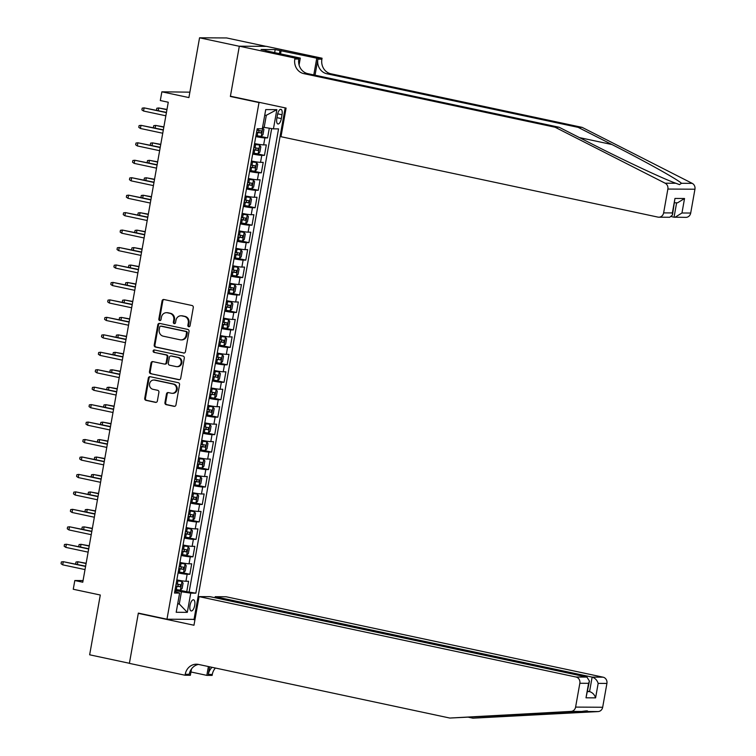 <?xml version="1.0" encoding="UTF-8"?>
<svg xmlns="http://www.w3.org/2000/svg" width="756" height="756" viewBox="0 0 756 756"><rect width="100%" height="100%" fill="white"/><g stroke="black" fill="none" stroke-linecap="round" stroke-linejoin="round"><path stroke-width="1.13" d="M188.745 326.734A1.219 1.115 -89.7 0 0 190.049 325.76L193.29 307.56A1.748 1.588 -89.7 0 0 192.043 305.519L163.939 299.518A1.748 1.588 -89.7 0 0 162.067 300.897L158.826 319.108A1.219 1.115 -89.7 0 0 159.913 320.563A1.219 1.115 -89.7 0 0 161.019 319.571L161.434 317.218A5.585 5.094 -89.7 0 1 166.462 312.691A5.585 5.094 -89.7 0 1 167.407 312.795L169.75 313.296A5.585 5.094 -89.7 0 1 173.767 319.845L173.351 322.198A1.219 1.115 -89.7 0 0 174.438 323.653A1.219 1.115 -89.7 0 0 175.534 322.67L175.95 320.308A5.585 5.094 -89.7 0 1 180.977 315.791A5.585 5.094 -89.7 0 1 181.922 315.895L184.266 316.395A5.585 5.094 -89.7 0 1 188.282 322.944L187.866 325.297A1.219 1.115 -89.7 0 0 188.745 326.734M194.708 605.386A5.689 2.296 102 0 0 193.555 599.81A5.689 2.296 102 0 0 190.021 605.367A5.689 2.296 102 0 0 191.173 610.942A5.689 2.296 102 0 0 194.708 605.386M164.94 402.608A1.748 1.588 -89.7 0 0 166.197 404.658L174.078 406.341A1.748 1.588 -89.7 0 0 175.95 404.961L179.55 384.738A1.748 1.588 -89.7 0 0 178.293 382.697L150.189 376.705A1.748 1.588 -89.7 0 0 148.327 378.085L144.727 398.299A1.748 1.588 -89.7 0 0 145.974 400.34L155.5 402.372A1.748 1.588 -89.7 0 0 157.371 400.992L158.911 392.345A1.748 1.588 -89.7 0 0 157.654 390.294L152.929 389.293A4.668 4.252 -89.7 0 1 153.77 380.041A4.668 4.252 -89.7 0 1 154.564 380.126L173.058 384.067A4.668 4.252 -89.7 0 1 172.217 393.318A4.668 4.252 -89.7 0 1 171.432 393.233L168.342 392.581A1.748 1.588 -89.7 0 0 166.481 393.961L164.94 402.608L165.668 402.617A1.748 1.588 -89.7 0 0 166.925 404.658L174.74 406.331M259.006 102.57L230.372 96.466L239.312 46.286L199.556 37.8L188.905 97.581L161.869 91.816L160.31 100.539L168.267 102.24L82.763 582.224L74.816 580.523L73.256 589.255L100.293 595.019L89.652 654.8L129.408 663.286L138.348 613.107L166.972 619.211L259.006 102.57L260.31 102.58M183.566 353.061A1.748 1.588 -89.7 0 0 185.437 351.672L189.038 331.459A1.748 1.588 -89.7 0 0 187.781 329.418L159.677 323.417A1.748 1.588 -89.7 0 0 157.815 324.796L154.215 345.019A1.748 1.588 -89.7 0 0 155.471 347.061L184.162 353.061M184.294 358.098L180.693 378.321A1.748 1.588 -89.7 0 1 178.822 379.701L150.727 373.7A1.748 1.588 -89.7 0 1 149.471 371.659L151.011 363.003A1.748 1.588 -89.7 0 1 152.873 361.623L164.269 364.052A1.748 1.588 -89.7 0 0 166.14 362.672L167.161 356.936A1.748 1.588 -89.7 0 0 165.904 354.895L154.035 352.362A1.219 1.115 -89.7 0 1 154.262 349.943A1.219 1.115 -89.7 0 1 154.47 349.962L183.037 356.057A1.748 1.588 -89.7 0 1 184.294 358.098M199.556 37.8L226.63 37.951L265.97 46.343M178.633 590.001L186.732 591.731L188.594 581.251L185.919 581.241L187.167 574.258A7.116 0.548 -169.9 0 1 178.076 572.925M181.742 572.547L189.841 574.277L191.703 563.806L189.028 563.787L190.276 556.803A7.116 0.548 -169.9 0 1 181.185 555.471M184.851 555.093L192.95 556.822L194.812 546.352L192.137 546.333L193.385 539.349A7.116 0.548 -169.9 0 1 184.294 538.017M187.96 537.639L196.059 539.368L197.921 528.898L195.246 528.879L196.494 521.895A7.116 0.548 -169.9 0 1 187.403 520.563M191.07 520.185L199.168 521.914L201.03 511.443L198.356 511.425L199.603 504.441A7.116 0.548 -169.9 0 1 190.512 503.109M194.179 502.731L202.277 504.46L204.139 493.989L201.465 493.97L202.712 486.987A7.116 0.548 -169.9 0 1 193.621 485.654M197.288 485.276L205.386 487.006L207.248 476.535L204.574 476.516L205.821 469.533A7.116 0.548 -169.9 0 1 196.73 468.2M200.397 467.822L208.495 469.552L210.357 459.081L207.683 459.062L208.93 452.079A7.116 0.548 -169.9 0 1 199.839 450.746M203.506 450.368L211.604 452.097L213.466 441.627L210.792 441.608L212.039 434.624A7.116 0.548 -169.9 0 1 202.948 433.292M206.615 432.914L214.713 434.643L216.575 424.173L213.901 424.154L215.148 417.17A7.116 0.548 -169.9 0 1 206.057 415.838M209.724 415.46L217.822 417.189L219.684 406.719L217.01 406.7L218.257 399.716A7.116 0.548 -169.9 0 1 209.166 398.384M212.833 398.006L220.932 399.735L222.793 389.264L220.119 389.245L221.366 382.262A7.116 0.548 -169.9 0 1 212.275 380.93M215.942 380.551L224.041 382.281L225.902 371.81L223.228 371.791L224.475 364.808A7.116 0.548 -169.9 0 1 215.384 363.475M219.051 363.097L227.15 364.827L229.011 354.356L226.337 354.337L227.584 347.354A7.116 0.548 -169.9 0 1 218.493 346.021M222.16 345.643L230.259 347.373L232.12 336.902L229.446 336.883L230.693 329.899A7.116 0.548 -169.9 0 1 221.602 328.567M225.269 328.189L233.368 329.918L235.229 319.448L232.555 319.429L233.802 312.445A7.116 0.548 -169.9 0 1 224.712 311.113M228.378 310.735L236.477 312.464L238.338 301.994L235.664 301.975L236.911 294.991A7.116 0.548 -169.9 0 1 227.821 293.659M231.487 293.281L239.586 295.01L241.447 284.54L238.773 284.521L240.021 277.537A7.116 0.548 -169.9 0 1 230.93 276.205M234.596 275.827L242.695 277.556L244.557 267.085L241.882 267.066L243.13 260.083A7.116 0.548 -169.9 0 1 234.039 258.75M237.705 258.372L245.804 260.102L247.666 249.631L244.991 249.612L246.239 242.629A7.116 0.548 -169.9 0 1 237.148 241.296M240.814 240.918L248.913 242.648L250.775 232.177L248.1 232.158L249.348 225.175A7.116 0.548 -169.9 0 1 240.257 223.842M243.923 223.464L252.022 225.194L253.884 214.723L251.209 214.704L252.457 207.72A7.116 0.548 -169.9 0 1 243.366 206.388M247.032 206.01L255.131 207.739L256.993 197.269L254.318 197.25L255.566 190.266A7.116 0.548 -169.9 0 1 246.475 188.934M250.141 188.556L258.24 190.285L260.102 179.815L257.427 179.796L258.675 172.812A7.116 0.548 -169.9 0 1 249.584 171.48M253.251 171.102L261.349 172.831L263.211 162.36L260.536 162.342L261.784 155.358A7.116 0.548 -169.9 0 1 252.693 154.026M256.36 153.648L264.458 155.377L266.32 144.906L263.646 144.887A7.116 0.548 -169.9 0 1 254.555 143.555M277.49 114.732L276.809 118.569A5.509 2.23 102 0 0 277.925 123.975A5.509 2.23 102 0 0 281.345 118.597L282.026 114.761A5.509 2.23 102 0 0 280.911 109.355A5.509 2.23 102 0 0 277.49 114.732M285.163 107.872L194.046 619.362L166.972 619.211M186.732 591.731L195.861 593.167L278.558 128.889L273.436 128.86L262.606 127.159M195.861 593.167L190.739 593.139L187.318 612.341L176.195 612.275L179.616 593.073L174.494 593.044L257.191 128.766L262.313 128.794L265.734 109.592L276.857 109.658L273.436 128.86M259.469 136.193L267.567 137.923L264.893 137.904A7.116 0.548 -169.9 0 1 255.802 136.571M264.458 155.377L261.784 155.358M261.349 172.831L258.675 172.812M258.24 190.285L255.566 190.266M255.131 207.739L252.457 207.72M252.022 225.194L249.348 225.175M248.913 242.648L246.239 242.629M245.804 260.102L243.13 260.083M242.695 277.556L240.021 277.537M239.586 295.01L236.911 294.991M236.477 312.464L233.802 312.445M233.368 329.918L230.693 329.899M230.259 347.373L227.584 347.354M227.15 364.827L224.475 364.808M224.041 382.281L221.366 382.262M220.932 399.735L218.257 399.716M217.822 417.189L215.148 417.17M214.713 434.643L212.039 434.624M211.604 452.097L208.93 452.079M208.495 469.552L205.821 469.533M205.386 487.006L202.712 486.987M202.277 504.46L199.603 504.441M199.168 521.914L196.494 521.895M196.059 539.368L193.385 539.349M192.95 556.822L190.276 556.803M189.841 574.277L187.167 574.258M189.18 591.74L271.678 128.596M267.567 137.923L269.287 128.246M177.726 603.657L179.276 603.978L181.449 591.759L174.967 590.379M264.146 127.49L266.329 115.271L264.723 115.262M189.869 92.166L161.869 91.816M83.056 580.57L74.816 580.523M177.669 603.968L179.276 603.978L187.318 612.341M174.778 591.438L179.616 593.073M251.446 161.009A7.116 0.548 10.1 0 0 260.536 162.342M248.337 178.463A7.116 0.548 10.1 0 0 257.427 179.796M245.227 195.917A7.116 0.548 10.1 0 0 254.318 197.25M242.118 213.372A7.116 0.548 10.1 0 0 251.209 214.704M239.009 230.826A7.116 0.548 10.1 0 0 248.1 232.158M235.9 248.28A7.116 0.548 10.1 0 0 244.991 249.612M232.791 265.734A7.116 0.548 10.1 0 0 241.882 267.066M229.682 283.188A7.116 0.548 10.1 0 0 238.773 284.521M226.573 300.642A7.116 0.548 10.1 0 0 235.664 301.975M223.464 318.096A7.116 0.548 10.1 0 0 232.555 319.429M220.355 335.551A7.116 0.548 10.1 0 0 229.446 336.883M217.246 353.005A7.116 0.548 10.1 0 0 226.337 354.337M214.137 370.459A7.116 0.548 10.1 0 0 223.228 371.791M211.028 387.913A7.116 0.548 10.1 0 0 220.119 389.245M207.919 405.367A7.116 0.548 10.1 0 0 217.01 406.7M204.81 422.821A7.116 0.548 10.1 0 0 213.901 424.154M201.701 440.275A7.116 0.548 10.1 0 0 210.792 441.608M198.592 457.73A7.116 0.548 10.1 0 0 207.683 459.062M195.483 475.184A7.116 0.548 10.1 0 0 204.574 476.516M192.374 492.638A7.116 0.548 10.1 0 0 201.465 493.97M189.265 510.092A7.116 0.548 10.1 0 0 198.356 511.425M186.156 527.546A7.116 0.548 10.1 0 0 195.246 528.879M183.046 545A7.116 0.548 10.1 0 0 192.137 546.333M179.937 562.455A7.116 0.548 10.1 0 0 189.028 563.787M176.828 579.909A7.116 0.548 10.1 0 0 185.919 581.241M181.449 591.759L190.739 593.139M266.329 115.271L276.857 109.658M230.372 96.466L231.686 96.466M189.321 326.686A1.219 1.115 -89.7 0 1 188.594 325.307L189.019 322.944A5.585 5.094 -89.7 0 0 185.003 316.395L184.266 316.395M180.977 315.791L181.714 315.8A5.585 5.094 -89.7 0 1 182.659 315.895L185.003 316.395M166.462 312.691L167.189 312.7A5.585 5.094 -89.7 0 1 168.134 312.804L170.478 313.305A5.585 5.094 -89.7 0 1 174.494 319.854L174.078 322.207A1.219 1.115 -89.7 0 0 174.797 323.587M164.014 299.537A1.748 1.588 -89.7 0 0 162.805 300.907L159.563 319.108A1.219 1.115 -89.7 0 0 160.281 320.497M159.752 323.436A1.748 1.588 -89.7 0 0 158.543 324.806L154.942 345.019A1.748 1.588 -89.7 0 0 156.199 347.07L184.228 353.043M186.515 332.876A1.219 1.115 -89.7 0 0 185.636 331.449L160.971 326.186A1.219 1.115 -89.7 0 0 159.667 327.15L159.223 329.635A5.585 5.094 -89.7 0 0 163.239 336.184L180.098 339.784A5.585 5.094 -89.7 0 0 181.043 339.879A5.585 5.094 -89.7 0 0 186.071 335.362L186.515 332.876L187.252 332.886A1.219 1.115 -89.7 0 0 186.373 331.449L185.636 331.449M161.293 326.186A1.219 1.115 -89.7 0 1 161.699 326.186L186.373 331.449M181.043 339.879L181.78 339.888A5.585 5.094 -89.7 0 0 186.808 335.371L186.071 335.362M187.252 332.886L186.808 335.371M179.484 379.682L150.727 373.7M152.948 361.642A1.748 1.588 -89.7 0 0 151.739 363.012L150.198 371.659A1.748 1.588 -89.7 0 0 151.455 373.71M165.006 364.061A1.748 1.588 -89.7 0 0 166.868 362.682L167.889 356.945A1.748 1.588 -89.7 0 0 166.632 354.895L154.035 352.362M154.649 350A1.219 1.115 -89.7 0 0 154.772 352.362M176.101 366.575A4.668 4.252 -89.7 0 0 181.147 362.455A4.668 4.252 -89.7 0 0 177.726 357.408L171.215 356.019A1.748 1.588 -89.7 0 0 169.344 357.399L168.323 363.145A1.748 1.588 -89.7 0 0 169.58 365.186L176.101 366.575M176.885 366.66L177.622 366.669A4.668 4.252 -89.7 0 0 178.463 357.418L177.726 357.408M170.913 355.991L171.65 355.991A1.748 1.588 -89.7 0 1 171.943 356.029L178.463 357.418M168.418 392.591A1.748 1.588 -89.7 0 0 167.208 393.961L165.668 402.617M172.217 393.318L172.954 393.328A4.668 4.252 -89.7 0 0 173.795 384.076L173.058 384.067M153.77 380.041L154.507 380.041A4.668 4.252 -89.7 0 1 155.292 380.126L173.795 384.076M150.264 376.715A1.748 1.588 -89.7 0 0 149.055 378.085L145.454 398.299A1.748 1.588 -89.7 0 0 146.711 400.349L156.161 402.362M255.972 135.636L261.207 136.354L262.984 134.615L263.92 129.38L262.521 127.613M256.558 132.319L261.056 132.99L261.425 130.892L256.936 130.221M259.138 130.41L258.769 132.498L256.596 132.139M166.981 109.45L158.732 107.966L166.934 109.714M157.125 110.395L156.52 109.97L156.832 108.231L158.732 107.966L158.259 110.631M166.462 112.379L144.103 107.881L166.414 112.644M143.536 111.028L141.892 109.885L142.204 108.146L144.103 107.881L143.536 111.028L165.847 115.781M555.074 127.225L559.081 127.244L592.827 144.415C624.9 160.82 664.099 179.163 675.855 183.264L679.502 184.606L681.515 183.302C677.225 179.238 644.348 160.934 611.887 144.519L578.142 127.358L326.847 73.757A12.446 11.34 90.3 0 1 317.889 59.157L321.895 59.185L322.065 58.221L266.405 46.352L239.331 46.192L230.419 96.201L286.089 108.07L280.986 136.704L657.928 217.104A5.33 4.857 -89.7 0 0 658.826 217.199A5.33 4.857 -89.7 0 0 663.626 212.89L667.869 189.057A5.33 4.857 -89.7 0 0 665.148 183.207L555.074 127.225L303.78 73.625A12.446 11.34 90.3 0 1 294.821 59.025L294.991 58.07L239.331 46.192M671.555 216.66L674.059 217.199L676.62 202.806M578.142 127.358L582.148 127.377L330.854 73.776A12.446 11.34 90.3 0 1 321.895 59.185M294.821 59.025L298.828 59.053A12.446 11.34 90.3 0 0 307.786 73.644L559.081 127.244M663.626 212.89L672.377 212.937L674.957 198.45L684.539 198.507L681.959 212.994L690.7 213.041L694.944 189.217L667.869 189.057M681.515 183.302L692.222 183.358L582.148 127.377M294.991 58.07L300.302 58.099L265.8 50.737M274.655 52.627L275.193 49.565L261.075 49.49L265.847 50.51M275.193 49.565L316.764 58.193L322.065 58.221M300.302 58.099L299.083 64.95M315.035 75.194L317.889 59.157M313.787 74.92L316.764 58.193M692.222 183.358A5.33 4.857 90.3 0 1 694.944 189.217M690.7 213.041A5.33 4.857 90.3 0 1 685.9 217.359L674.059 217.199M281.137 50.595L280.552 53.884M279.418 53.648L279.966 50.586M672.377 212.937L672.471 214.978L669.731 217.265L658.826 217.199M674.957 198.45L672.471 214.978M684.539 198.507L677.584 202.806L674.645 202.788M681.959 212.994L674.995 217.293M215.016 597.741L215.195 596.701L226.138 596.767L603.071 677.178A5.33 4.857 90.3 0 1 606.917 683.424L602.674 707.257A5.33 4.857 90.3 0 1 598.138 711.566L472.897 718.181L587.431 711.5C588.395 710.716 586.514 710.706 581.77 711.472L449.829 718.049L198.544 664.439A12.446 11.34 -89.7 0 0 196.437 664.212A12.446 11.34 -89.7 0 0 185.229 674.286L185.059 675.24L129.389 663.371L138.301 613.362L193.971 625.24L199.064 596.616L576.006 677.017L586.939 677.083L210.007 596.673L199.064 596.616M598.138 711.566L587.431 711.5L587.346 710.923M139.614 613.371L138.301 613.362M468.597 717.255L472.897 718.181M606.917 683.424L598.166 683.377L595.586 697.864L586.004 697.807L588.584 683.32L579.843 683.273L575.6 707.096L602.674 707.257M581.77 711.472L571.063 711.405L449.829 718.049M191.495 668.947L190.361 675.278L185.059 675.24M215.403 668.039A12.446 11.34 -89.7 0 0 212.304 674.437L212.134 675.401L206.823 675.373L208.401 666.546M190.947 671.98L206.823 675.373M192.742 619.353L194.935 619.825M215.195 596.701L592.137 677.111L603.071 677.178M212.067 667.331A12.446 11.34 -89.7 0 0 208.297 674.418L209.648 666.811M571.063 711.405A5.33 4.857 -89.7 0 0 575.6 707.096M579.843 683.273A5.33 4.857 -89.7 0 0 576.006 677.017M198.441 664.42A12.446 11.34 -89.7 0 0 189.236 674.305L185.229 674.286M587.648 691.192L589.557 691.598L592.137 677.111C595.095 678.056 597.108 680.145 598.166 683.377M595.586 697.864C594.528 694.632 592.515 692.543 589.557 691.598L587.582 691.589M586.004 697.807L589.444 681.118L586.939 677.083M588.584 683.32L589.444 681.118M252.863 153.09L258.098 153.808L259.875 152.069L260.811 146.834L259.648 145.076L254.413 144.358M259.648 145.076L254.451 144.188M253.449 149.773L257.947 150.444L258.316 148.346L253.827 147.675M256.029 147.864L255.66 149.953L253.487 149.594M163.872 126.904L155.623 125.42L163.825 127.169M154.016 127.849L153.411 127.424L153.723 125.685L155.623 125.42L155.15 128.085M249.754 170.544L254.989 171.262L256.766 169.524L257.701 164.288L256.539 162.531L251.304 161.812M256.539 162.531L251.342 161.642M250.34 167.227L254.838 167.898L255.207 165.8L250.718 165.129M252.92 165.318L252.551 167.407L250.378 167.048M160.763 144.358L152.514 142.875L160.716 144.623M150.907 145.303L150.302 144.878L150.614 143.139L152.514 142.875L152.041 145.539M246.645 187.998L251.88 188.716L253.657 186.978L254.592 181.742L253.43 179.985L248.195 179.266M253.43 179.985L248.233 179.096M247.231 184.681L251.729 185.352L252.098 183.254L247.609 182.583M249.811 182.772L249.442 184.861L247.269 184.502M157.654 161.812L149.404 160.329L157.607 162.077M147.798 162.757L147.193 162.332L147.505 160.593L149.404 160.329L148.932 162.994M243.536 205.452L248.771 206.171L250.548 204.432L251.483 199.197L250.321 197.439L245.086 196.721M250.321 197.439L245.124 196.551M244.122 202.136L248.62 202.806L248.989 200.709L244.5 200.038M246.702 200.227L246.333 202.315L244.16 201.956M154.545 179.266L146.295 177.783L154.498 179.531M144.689 180.202L144.084 179.786L144.396 178.047L146.295 177.783L145.823 180.448M163.353 129.834L140.994 125.335L163.305 130.098M140.427 128.482L138.783 127.339L139.095 125.6L140.994 125.335L140.427 128.482L162.738 133.236M160.244 147.288L137.885 142.789L160.196 147.552M137.318 145.936L135.674 144.793L135.986 143.054L137.885 142.789L137.318 145.936L159.629 150.69M157.135 164.742L134.776 160.244L157.087 165.006M134.209 163.391L132.565 162.247L132.876 160.508L134.776 160.244L134.209 163.391L156.52 168.144M154.026 182.196L131.667 177.698L153.978 182.461M131.1 180.845L129.456 179.701L129.767 177.962L131.667 177.698L131.1 180.845L153.411 185.598M240.427 222.907L245.662 223.625L247.439 221.886L248.374 216.651L247.212 214.893L241.977 214.175M247.212 214.893L242.014 214.005M241.013 219.59L245.511 220.261L245.88 218.163L241.391 217.492M243.593 217.681L243.224 219.769L241.051 219.41M151.436 196.721L143.186 195.237L151.389 196.985M141.58 197.656L140.975 197.24L141.287 195.502L143.186 195.237L142.714 197.902M150.916 199.65L128.558 195.152L150.869 199.915M127.991 198.299L126.346 197.155L126.658 195.417L128.558 195.152L127.991 198.299L150.302 203.052M237.318 240.361L242.553 241.079L244.33 239.34L245.265 234.105L244.103 232.347L238.868 231.629M244.103 232.347L238.905 231.459M237.904 237.044L242.402 237.715L242.77 235.617L238.282 234.946M240.484 235.135L240.115 237.223L237.942 236.864M148.327 214.175L140.077 212.691L148.28 214.439M138.471 215.11L137.866 214.695L138.178 212.956L140.077 212.691L139.605 215.356M147.807 217.104L125.449 212.606L147.76 217.369M124.882 215.753L123.237 214.609L123.549 212.871L125.449 212.606L124.882 215.753L147.193 220.506M234.209 257.815L239.444 258.533L241.221 256.794L242.156 251.559L240.994 249.801L235.759 249.083M240.994 249.801L235.796 248.913M234.795 254.498L239.293 255.169L239.661 253.071L235.173 252.4M237.375 252.589L237.006 254.677L234.832 254.318M145.218 231.629L136.968 230.145L145.171 231.894M135.362 232.564L134.757 232.149L135.069 230.41L136.968 230.145L136.496 232.81M144.698 234.558L122.34 230.06L144.651 234.823M121.773 233.207L120.128 232.064L120.44 230.325L122.34 230.06L121.773 233.207L144.084 237.96M231.1 275.269L236.335 275.987L238.112 274.248L239.047 269.013L237.885 267.255L232.65 266.537M237.885 267.255L232.687 266.367M231.686 271.952L236.184 272.623L236.552 270.525L232.064 269.854M234.266 270.043L233.897 272.132L231.723 271.773M142.109 249.083L133.859 247.599L142.062 249.348M132.253 250.019L131.648 249.603L131.96 247.864L133.859 247.599L133.387 250.264M141.589 252.013L119.231 247.514L141.542 252.277M118.664 250.661L117.019 249.518L117.331 247.779L119.231 247.514L118.664 250.661L140.975 255.415M227.991 292.723L233.226 293.441L235.003 291.703L235.938 286.467L234.776 284.71L229.54 283.991M234.776 284.71L229.578 283.821M228.577 289.406L233.075 290.077L233.443 287.979L228.955 287.308M231.156 287.497L230.788 289.586L228.614 289.227M139 266.537L130.75 265.054L138.953 266.802M129.144 267.473L128.539 267.057L128.851 265.318L130.75 265.054L130.278 267.719M138.48 269.467L116.122 264.969L138.433 269.731M115.555 268.115L113.91 266.972L114.222 265.233L116.122 264.969L115.555 268.115L137.866 272.869M224.882 310.177L230.117 310.896L231.894 309.157L232.829 303.921L231.667 302.164L226.431 301.446M231.667 302.164L226.469 301.275M225.468 306.86L229.966 307.531L230.334 305.433L225.846 304.762M228.047 304.951L227.679 307.04L225.505 306.681M135.891 283.991L127.641 282.508L135.844 284.256M126.035 284.927L125.43 284.511L125.742 282.772L127.641 282.508L127.169 285.173M135.371 286.921L113.013 282.423L135.324 287.185M112.446 285.57L110.801 284.426L111.113 282.687L113.013 282.423L112.446 285.57L134.757 290.323M221.773 327.631L227.008 328.35L228.784 326.611L229.72 321.376L228.558 319.618L223.322 318.9M228.558 319.618L223.36 318.73M222.358 324.315L226.857 324.985L227.225 322.888L222.736 322.217M224.938 322.406L224.57 324.494L222.396 324.135M132.782 301.446L124.532 299.962L132.735 301.71M122.926 302.381L122.321 301.965L122.633 300.226L124.532 299.962L124.06 302.627M132.262 304.375L109.903 299.877L132.215 304.64M109.337 303.024L107.692 301.88L108.004 300.141L109.903 299.877L109.337 303.024L131.648 307.777M218.664 345.086L223.899 345.804L225.675 344.065L226.611 338.83L225.449 337.072L220.213 336.354M225.449 337.072L220.251 336.184M219.249 341.769L223.748 342.44L224.116 340.342L219.627 339.671M221.829 339.86L221.461 341.948L219.287 341.589M129.673 318.9L121.423 317.416L129.626 319.164M119.817 319.835L119.212 319.419L119.524 317.671L121.423 317.416L120.951 320.081M129.153 321.829L106.794 317.331L129.106 322.094M106.227 320.478L104.583 319.334L104.895 317.596L106.794 317.331L106.227 320.478L128.539 325.231M215.554 362.54L220.79 363.258L222.566 361.519L223.502 356.284L222.34 354.526L217.104 353.808M222.34 354.526L217.142 353.638M216.14 359.223L220.639 359.894L221.007 357.796L216.518 357.125M218.72 357.314L218.352 359.402L216.178 359.043M126.564 336.354L118.314 334.87L126.517 336.618M116.707 337.289L116.103 336.874L116.415 335.125L118.314 334.87L117.841 337.535M126.044 339.283L103.685 334.785L125.997 339.548M103.118 337.932L101.474 336.789L101.786 335.05L103.685 334.785L103.118 337.932L125.43 342.685M212.445 379.994L217.681 380.712L219.457 378.973L220.393 373.738L219.231 371.98L213.995 371.262M219.231 371.98L214.033 371.092M213.031 376.677L217.53 377.348L217.898 375.25L213.409 374.579M215.611 374.768L215.243 376.857L213.069 376.497M123.455 353.808L115.205 352.324L123.408 354.073M113.598 354.744L112.994 354.328L113.305 352.579L115.205 352.324L114.732 354.989M122.935 356.737L100.576 352.239L122.888 357.002M100.009 355.386L98.365 354.243L98.677 352.504L100.576 352.239L100.009 355.386L122.321 360.139M209.336 397.448L214.572 398.166L216.348 396.427L217.284 391.192L216.121 389.435L210.886 388.716M216.121 389.435L210.924 388.546M209.922 394.131L214.421 394.802L214.789 392.704L210.3 392.033M212.502 392.222L212.134 394.311L209.96 393.952M120.346 371.262L112.096 369.779L120.298 371.527M110.489 372.198L109.885 371.782L110.196 370.034L112.096 369.779L111.623 372.443M119.826 374.192L97.467 369.693L119.779 374.456M96.9 372.84L95.256 371.697L95.568 369.958L97.467 369.693L96.9 372.84L119.212 377.594M206.227 414.902L211.463 415.62L213.239 413.882L214.175 408.646L213.012 406.889L207.777 406.17M213.012 406.889L207.815 406M206.813 411.585L211.311 412.256L211.68 410.158L207.191 409.487M209.393 409.676L209.025 411.765L206.851 411.406M117.237 388.716L108.987 387.233L117.189 388.981M107.38 389.652L106.776 389.236L107.087 387.488L108.987 387.233L108.514 389.898M116.717 391.646L94.358 387.148L116.67 391.91M93.791 390.294L92.147 389.151L92.459 387.412L94.358 387.148L93.791 390.294L116.103 395.048M203.118 432.356L208.354 433.075L210.13 431.336L211.066 426.1L209.903 424.343L204.668 423.625M209.903 424.343L204.706 423.454M203.704 429.039L208.202 429.71L208.571 427.612L204.082 426.942M206.284 427.131L205.916 429.219L203.742 428.86M114.128 406.17L105.878 404.687L114.08 406.435M104.271 407.106L103.666 406.69L103.978 404.942L105.878 404.687L105.405 407.352M113.608 409.1L91.249 404.602L113.561 409.365M90.682 407.749L89.038 406.605L89.35 404.866L91.249 404.602L90.682 407.749L112.994 412.502M200.009 449.811L205.245 450.529L207.021 448.79L207.957 443.555L206.794 441.797L201.559 441.079M206.794 441.797L201.597 440.909M200.595 446.494L205.093 447.165L205.462 445.067L200.973 444.396M203.175 444.585L202.806 446.673L200.633 446.314M111.019 423.625L102.769 422.141L110.971 423.889M101.162 424.56L100.557 424.144L100.869 422.396L102.769 422.141L102.296 424.806M110.499 426.554L88.14 422.056L110.452 426.819M87.573 425.203L85.929 424.059L86.241 422.32L88.14 422.056L87.573 425.203L109.885 429.956M196.9 467.265L202.136 467.983L203.912 466.244L204.848 461.009L203.685 459.251L198.45 458.533M203.685 459.251L198.488 458.363M197.486 463.948L201.984 464.619L202.353 462.521L197.864 461.85M200.066 462.039L199.697 464.127L197.524 463.768M107.91 441.079L99.66 439.595L107.862 441.343M98.053 442.014L97.448 441.599L97.76 439.85L99.66 439.595L99.187 442.26M107.39 444.008L85.031 439.51L107.343 444.273M84.464 442.657L82.82 441.513L83.132 439.775L85.031 439.51L84.464 442.657L106.776 447.41M193.791 484.719L199.026 485.437L200.803 483.698L201.739 478.463L200.576 476.705L195.341 475.987M200.576 476.705L195.379 475.817M194.377 481.402L198.875 482.073L199.244 479.975L194.755 479.304M196.957 479.493L196.588 481.581L194.415 481.222M104.8 458.533L96.551 457.049L104.753 458.797M94.944 459.468L94.339 459.053L94.651 457.304L96.551 457.049L96.078 459.714M104.281 461.462L81.922 456.964L104.233 461.727M81.355 460.111L79.711 458.968L80.023 457.229L81.922 456.964L81.355 460.111L103.666 464.864M190.682 502.173L195.917 502.891L197.694 501.152L198.63 495.917L197.467 494.159L192.232 493.441M197.467 494.159L192.27 493.271M191.268 498.856L195.766 499.527L196.135 497.429L191.646 496.758M193.848 496.947L193.479 499.036L191.306 498.677M101.691 475.987L93.442 474.503L101.644 476.252M91.835 476.923L91.23 476.507L91.542 474.759L93.442 474.503L92.969 477.168M101.172 478.917L78.813 474.418L101.124 479.181M78.246 477.565L76.602 476.422L76.914 474.683L78.813 474.418L78.246 477.565L100.557 482.319M187.573 519.627L192.808 520.345L194.585 518.607L195.52 513.371L194.358 511.614L189.123 510.895M194.358 511.614L189.161 510.725M188.159 516.31L192.657 516.981L193.026 514.883L188.537 514.212M190.739 514.401L190.37 516.49L188.197 516.131M98.582 493.441L90.333 491.958L98.535 493.706M88.726 494.377L88.121 493.961L88.433 492.213L90.333 491.958L89.86 494.622M98.063 496.371L75.704 491.873L98.015 496.635M75.137 495.019L73.493 493.876L73.804 492.137L75.704 491.873L75.137 495.019L97.448 499.773M184.464 537.081L189.699 537.799L191.476 536.061L192.411 530.825L191.249 529.068L186.014 528.35M191.249 529.068L186.052 528.179M185.05 533.764L189.548 534.435L189.917 532.337L185.428 531.666M187.63 531.855L187.261 533.944L185.088 533.585M95.473 510.895L87.223 509.412L95.426 511.16M85.626 511.831L85.012 511.415L85.324 509.667L87.223 509.412L86.751 512.077M94.954 513.825L72.595 509.327L94.906 514.089M72.028 512.473L70.384 511.33L70.695 509.582L72.595 509.327L72.028 512.473L94.339 517.227M181.355 554.535L186.59 555.254L188.367 553.515L189.302 548.28L188.14 546.522L182.905 545.804M188.14 546.522L182.943 545.634M181.941 551.218L186.439 551.889L186.808 549.792L182.319 549.121M184.521 549.31L184.152 551.398L181.979 551.039M92.364 528.35L84.114 526.866L92.317 528.614M82.517 529.285L81.903 528.869L82.215 527.121L84.114 526.866L83.642 529.531M91.845 531.279L69.486 526.781L91.797 531.544M68.919 529.928L67.275 528.784L67.586 527.036L69.486 526.781L68.919 529.928L91.23 534.681M178.246 571.99L183.481 572.708L185.258 570.969L186.193 565.734L185.031 563.976L179.796 563.258M185.031 563.976L179.834 563.088M178.832 568.673L183.33 569.344L183.699 567.246L179.21 566.575M181.412 566.764L181.043 568.852L178.87 568.493M89.255 545.804L81.005 544.32L89.208 546.068M79.408 546.739L78.794 546.323L79.106 544.575L81.005 544.32L80.533 546.985M175.137 589.444L180.372 590.162L182.149 588.423L183.084 583.188L181.922 581.43L176.687 580.712M181.922 581.43L176.724 580.542M175.723 586.127L180.221 586.798L180.589 584.7L176.101 584.029M178.303 584.218L177.934 586.306L175.761 585.947M86.146 563.258L77.896 561.774L86.099 563.522M76.299 564.193L75.685 563.778L75.997 562.029L77.896 561.774L77.424 564.439M88.736 548.733L66.377 544.235L88.688 548.998M65.81 547.382L64.166 546.238L64.477 544.49L66.377 544.235L65.81 547.382L88.121 552.135M85.626 566.187L63.268 561.689L85.579 566.452M62.701 564.836L61.056 563.692L61.368 561.944L63.268 561.689L62.701 564.836L85.012 569.589M263.646 144.887L264.893 137.904M277.688 113.825L282.026 114.761M276.97 117.662L281.345 118.597M189.019 322.944L188.282 322.944M182.659 315.895L181.922 315.895M174.078 322.207L173.351 322.198M174.494 319.854L173.767 319.845M170.478 313.305L169.75 313.296M168.134 312.804L167.407 312.795M159.563 319.108L158.826 319.108M162.805 300.907L162.067 300.897M188.594 325.307L187.866 325.297M156.199 347.07L155.471 347.061M154.942 345.019L154.215 345.019M158.543 324.806L157.815 324.796M161.699 326.186L160.971 326.186M179.418 379.701L178.822 379.701M150.198 371.659L149.471 371.659M151.739 363.012L151.011 363.003M166.868 362.682L166.14 362.672M167.889 356.945L167.161 356.936M166.632 354.895L165.904 354.895M171.943 356.029L171.215 356.019M167.208 393.961L166.481 393.961M155.292 380.126L154.564 380.126M156.095 402.381L155.5 402.372M146.711 400.349L145.974 400.34M145.454 398.299L144.727 398.299M149.055 378.085L148.327 378.085M174.674 406.341L174.078 406.341M166.925 404.658L166.197 404.658M261.255 136.307L262.795 127.669M258.155 130.438L258.448 128.775M257.191 135.844L257.777 132.527M258.769 132.498L261.056 132.99M611.887 144.519L579.427 137.601M326.847 73.757L330.854 73.776M307.786 73.644L303.78 73.625M665.148 183.207L675.855 183.264M510.073 716.14L505.802 715.233M208.297 674.418L212.304 674.437M258.146 153.761L259.686 145.124M255.046 147.892L255.632 144.576M254.082 153.298L254.668 149.981M255.66 149.953L257.947 150.444M255.037 171.215L256.577 162.578M251.937 165.347L252.523 162.03M250.973 170.752L251.559 167.435M252.551 167.407L254.838 167.898M251.928 188.669L253.468 180.032M248.828 182.801L249.414 179.484M247.864 188.206L248.45 184.889M249.442 184.861L251.729 185.352M248.819 206.123L250.359 197.486M245.719 200.255L246.305 196.938M244.755 205.66L245.341 202.343M246.333 202.315L248.62 202.806M245.709 223.578L247.25 214.94M242.61 217.709L243.196 214.392M241.646 223.114L242.232 219.798M243.224 219.769L245.511 220.261M242.6 241.032L244.141 232.394M239.501 235.163L240.087 231.846M238.537 240.569L239.123 237.252M240.115 237.223L242.402 237.715M239.491 258.486L241.032 249.849M236.392 252.617L236.978 249.3M235.428 258.023L236.014 254.706M237.006 254.677L239.293 255.169M236.382 275.94L237.923 267.303M233.283 270.072L233.869 266.755M232.319 275.477L232.905 272.16M233.897 272.132L236.184 272.623M233.273 293.394L234.814 284.757M230.174 287.526L230.76 284.209M229.21 292.931L229.796 289.614M230.788 289.586L233.075 290.077M230.164 310.848L231.705 302.211M227.065 304.98L227.65 301.663M226.101 310.385L226.687 307.068M227.679 307.04L229.966 307.531M227.055 328.302L228.595 319.665M223.956 322.434L224.541 319.117M222.992 327.839L223.578 324.522M224.57 324.494L226.857 324.985M223.946 345.757L225.486 337.119M220.846 339.888L221.432 336.571M219.883 345.294L220.469 341.977M221.461 341.948L223.748 342.44M220.837 363.211L222.377 354.573M217.737 357.342L218.323 354.025M216.774 362.748L217.359 359.431M218.352 359.402L220.639 359.894M217.728 380.665L219.268 372.028M214.628 374.796L215.214 371.48M213.664 380.202L214.25 376.885M215.243 376.857L217.53 377.348M214.619 398.119L216.159 389.482M211.519 392.251L212.105 388.934M210.555 397.656L211.141 394.339M212.134 394.311L214.421 394.802M211.51 415.573L213.05 406.936M208.41 409.705L208.996 406.388M207.446 415.11L208.032 411.793M209.025 411.765L211.311 412.256M208.401 433.027L209.941 424.39M205.301 427.159L205.887 423.842M204.337 432.564L204.923 429.247M205.916 429.219L208.202 429.71M205.292 450.481L206.832 441.844M202.192 444.613L202.778 441.296M201.228 450.018L201.814 446.701M202.806 446.673L205.093 447.165M202.183 467.936L203.723 459.298M199.083 462.067L199.669 458.75M198.119 467.473L198.705 464.156M199.697 464.127L201.984 464.619M199.074 485.39L200.614 476.752M195.974 479.521L196.56 476.204M195.01 484.927L195.596 481.61M196.588 481.581L198.875 482.073M195.965 502.844L197.505 494.207M192.865 496.975L193.451 493.659M191.901 502.381L192.487 499.064M193.479 499.036L195.766 499.527M192.856 520.298L194.396 511.661M189.756 514.43L190.342 511.113M188.792 519.835L189.378 516.518M190.37 516.49L192.657 516.981M189.747 537.752L191.287 529.115M186.647 531.884L187.233 528.567M185.683 537.289L186.269 533.972M187.261 533.944L189.548 534.435M186.637 555.206L188.178 546.569M183.538 549.338L184.124 546.021M182.574 554.743L183.16 551.426M184.152 551.398L186.439 551.889M183.528 572.661L185.069 564.023M180.429 566.792L181.015 563.475M179.465 572.197L180.051 568.881M181.043 568.852L183.33 569.344M180.419 590.115L181.96 581.477M177.32 584.246L177.906 580.929M176.356 589.652L176.942 586.335M177.934 586.306L180.221 586.798M161.5 326.167L160.763 326.167M165.299 364.09L164.562 364.09"/></g></svg>
